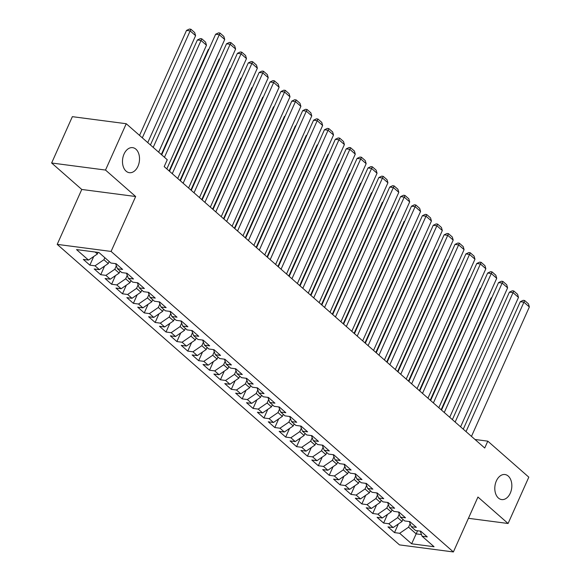 <?xml version="1.0" encoding="UTF-8"?>
<svg xmlns="http://www.w3.org/2000/svg" width="581" height="581" viewBox="0 0 581 581"><rect width="100%" height="100%" fill="white"/><g stroke="black" fill="none" stroke-linecap="round" stroke-linejoin="round"><path stroke-width="0.87" d="M496.356 480.937A12.629 8.432 -82.5 0 1 504.962 474.532A12.629 8.432 -82.5 0 1 510.285 493.167A12.629 8.432 -82.5 0 1 501.679 499.573A12.629 8.432 -82.5 0 1 496.356 480.937M124.036 154.059A12.629 8.432 -82.5 0 1 132.642 147.647A12.629 8.432 -82.5 0 1 137.966 166.282A12.629 8.432 -82.5 0 1 129.36 172.688A12.629 8.432 -82.5 0 1 124.036 154.059M57.207 244.369L399.496 544.891L453.383 551.95L111.087 251.435L57.207 244.369L81.768 189.457L135.656 196.516L105.517 170.059L51.636 163L81.768 189.457M51.636 163L72.356 116.665L126.244 123.724L105.517 170.059M417.572 530.758L411.638 543.794L434.065 546.736L422.096 536.227L427.267 536.909L420.738 531.172L415.568 530.497L411.217 526.677L416.381 527.352L409.852 521.622L404.688 520.946L400.331 517.126L405.502 517.802L398.973 512.072L393.809 511.389L389.452 507.569L394.622 508.252L388.093 502.514L382.923 501.839L378.572 498.019L383.743 498.694L377.214 492.964L372.043 492.289L367.693 488.468L372.864 489.144L366.335 483.414L361.164 482.738L356.814 478.911L361.985 479.594L355.456 473.864L350.285 473.181L345.935 469.361L351.106 470.036L344.577 464.306L339.406 463.631L335.055 459.811L340.219 460.486L333.697 454.756L328.526 454.081L324.169 450.26L329.34 450.936L322.811 445.206L317.647 444.523L313.29 440.703L318.461 441.386L311.932 435.648L306.761 434.973L302.41 431.153L307.581 431.828L301.052 426.098L295.882 425.423L291.531 421.603L296.702 422.278L290.173 416.548L285.002 415.865L280.652 412.045L285.823 412.728L279.294 406.99L274.123 406.315L269.773 402.495L274.944 403.17L268.415 397.44L263.244 396.765L258.894 392.945L264.057 393.62L257.536 387.89L252.365 387.215L248.014 383.387L253.178 384.07L246.649 378.34L241.485 377.657L237.128 373.837L242.299 374.513L235.77 368.782L230.599 368.107L226.249 364.287L231.42 364.962L224.891 359.232L219.72 358.557L215.369 354.737L220.54 355.412L214.011 349.682L208.84 348.999L204.49 345.179L209.661 345.862L203.132 340.125L197.961 339.449L193.611 335.629L198.782 336.305L192.253 330.574L187.082 329.899L182.732 326.079L187.903 326.754L181.374 321.024L176.203 320.342L171.853 316.522L177.016 317.204L170.494 311.467L165.324 310.791L160.966 306.971L166.137 307.647L159.608 301.917L154.444 301.241L150.087 297.421L155.258 298.097L148.729 292.366L143.558 291.691L139.208 287.864L144.379 288.546L137.85 282.816L132.679 282.134L128.328 278.314L133.499 278.989L126.97 273.259L121.799 272.583L117.449 268.763L122.62 269.439L116.091 263.709L110.92 263.033L98.952 252.524L76.525 249.583L88.494 260.092L83.323 259.416L89.852 265.147L95.023 265.822L99.373 269.642L94.202 268.967L100.731 274.697L105.902 275.372L110.252 279.192L105.081 278.517L111.61 284.247L116.781 284.93L121.131 288.75L115.968 288.067L122.489 293.804L127.66 294.48L132.018 298.3L126.847 297.625L133.376 303.355L138.539 304.03L142.897 307.85L137.726 307.175L144.255 312.905L149.426 313.587L153.776 317.408L148.605 316.725L155.134 322.462L160.305 323.138L164.655 326.958L159.484 326.282L166.013 332.012L171.184 332.688L175.535 336.508L170.364 335.833L176.893 341.563L182.064 342.238L186.414 346.065L181.243 345.383L187.772 351.113L192.943 351.795L197.293 355.616L192.129 354.94L198.651 360.67L203.822 361.346L208.18 365.166L203.009 364.49L209.538 370.22L214.701 370.896L219.059 374.723L213.888 374.041L220.417 379.771L225.588 380.453L229.938 384.273L224.767 383.598L231.296 389.328L236.467 390.004L240.817 393.824L235.646 393.148L242.175 398.878L247.346 399.554L251.696 403.374L246.526 402.698L253.055 408.428L258.225 409.111L262.576 412.931L257.405 412.249L263.934 417.986L269.105 418.661L273.455 422.481L268.284 421.806L274.813 427.536L279.984 428.212L284.334 432.032L279.17 431.356L285.699 437.086L290.863 437.769L295.221 441.589L290.05 440.906L296.579 446.644L301.742 447.319L306.1 451.139L300.929 450.464L307.458 456.194L312.629 456.869L316.979 460.689L311.808 460.014L318.337 465.744L323.508 466.42L327.858 470.247L322.687 469.564L329.216 475.294L334.387 475.977L338.738 479.797L333.567 479.122L340.096 484.852L345.267 485.527L349.617 489.347L344.446 488.672L350.975 494.402L356.146 495.077L360.496 498.897L355.332 498.222L361.854 503.952L367.025 504.635L371.382 508.455L366.212 507.772L372.741 513.51L377.904 514.185L382.262 518.005L377.091 517.33L383.62 523.06L388.791 523.735L393.141 527.555L387.97 526.88L394.499 532.61L398.363 523.975M411.638 543.794L399.67 533.293L394.499 532.61M126.244 123.724L167.263 159.739L164.191 166.602L484.721 448.016L487.793 441.153L474.989 439.476M402.945 519.421L402.037 521.455L397.68 517.635L399.249 514.127M393.141 527.555L402.037 521.455M388.791 523.735L397.68 517.635M422.096 536.227L420.245 531.114M392.066 509.864L391.158 511.905L386.801 508.084L388.369 504.577M382.262 518.005L391.158 511.905M377.904 514.185L386.801 508.084M411.217 526.677L409.365 521.556M381.187 500.314L380.272 502.354L375.922 498.534L377.49 495.027M371.382 508.455L380.272 502.354M367.025 504.635L375.922 498.534M400.331 517.126L398.486 512.006M370.308 490.763L369.393 492.797L365.042 488.977L366.611 485.469M360.496 498.897L369.393 492.797M356.146 495.077L365.042 488.977M389.452 507.569L387.607 502.456M359.428 481.206L358.513 483.247L354.163 479.427L355.732 475.919M349.617 489.347L358.513 483.247M345.267 485.527L354.163 479.427M378.572 498.019L376.728 492.899M348.549 471.656L347.634 473.697L343.284 469.876L344.853 466.369M338.738 479.797L347.634 473.697M334.387 475.977L343.284 469.876M367.693 488.468L365.848 483.348M337.663 462.106L336.755 464.146L332.405 460.319L333.973 456.811M327.858 470.247L336.755 464.146M323.508 466.42L332.405 460.319M356.814 478.911L354.962 473.798M326.783 452.548L325.876 454.589L321.518 450.769L323.094 447.261M316.979 460.689L325.876 454.589M312.629 456.869L321.518 450.769M345.935 469.361L344.083 464.241M315.904 442.998L314.996 445.039L310.639 441.219L312.208 437.711M306.1 451.139L314.996 445.039M301.742 447.319L310.639 441.219M335.055 459.811L333.203 454.691M305.025 433.448L304.11 435.489L299.76 431.661L301.328 428.161M295.221 441.589L304.11 435.489M290.863 437.769L299.76 431.661M324.169 450.26L322.324 445.14M294.146 423.898L293.231 425.931L288.88 422.111L290.449 418.603M284.334 432.032L293.231 425.931M279.984 428.212L288.88 422.111M313.29 440.703L311.445 435.59M283.267 414.34L282.351 416.381L278.001 412.561L279.57 409.053M273.455 422.481L282.351 416.381M269.105 418.661L278.001 412.561M302.41 431.153L300.566 426.033M272.387 404.79L271.472 406.831L267.122 403.011L268.691 399.503M262.576 412.931L271.472 406.831M258.225 409.111L267.122 403.011M291.531 421.603L289.687 416.483M261.501 395.24L260.593 397.273L256.243 393.453L257.811 389.945M251.696 403.374L260.593 397.273M247.346 399.554L256.243 393.453M280.652 412.045L278.8 406.932M250.622 385.682L249.714 387.723L245.364 383.903L246.932 380.395M240.817 393.824L249.714 387.723M236.467 390.004L245.364 383.903M269.773 402.495L267.921 397.375M239.742 376.132L238.835 378.173L234.477 374.353L236.046 370.845M229.938 384.273L238.835 378.173M225.588 380.453L234.477 374.353M258.894 392.945L257.042 387.825M228.863 366.582L227.955 368.615L223.598 364.795L225.167 361.288M219.059 374.723L227.955 368.615M214.701 370.896L223.598 364.795M248.014 383.387L246.162 378.275M217.984 357.024L217.069 359.065L212.719 355.245L214.287 351.737M208.18 365.166L217.069 359.065M203.822 361.346L212.719 355.245M237.128 373.837L235.283 368.717M207.105 347.474L206.19 349.515L201.839 345.695L203.408 342.187M197.293 355.616L206.19 349.515M192.943 351.795L201.839 345.695M226.249 364.287L224.404 359.167M196.225 337.924L195.31 339.965L190.96 336.138L192.529 332.63M186.414 346.065L195.31 339.965M182.064 342.238L190.96 336.138M215.369 354.737L213.525 349.617M185.346 328.374L184.431 330.407L180.081 326.587L181.65 323.08M175.535 336.508L184.431 330.407M171.184 332.688L180.081 326.587M204.49 345.179L202.638 340.059M174.46 318.816L173.552 320.857L169.202 317.037L170.77 313.529M164.655 326.958L173.552 320.857M160.305 323.138L169.202 317.037M193.611 335.629L191.759 330.509M163.581 309.266L162.673 311.307L158.315 307.487L159.884 303.979M153.776 317.408L162.673 311.307M149.426 313.587L158.315 307.487M182.732 326.079L180.88 320.959M152.701 299.716L151.794 301.75L147.436 297.93L149.005 294.422M142.897 307.85L151.794 301.75M138.539 304.03L147.436 297.93M171.853 316.522L170.001 311.409M141.822 290.159L140.907 292.199L136.557 288.379L138.125 284.872M132.018 298.3L140.907 292.199M127.66 294.48L136.557 288.379M160.966 306.971L159.121 301.851M130.943 280.608L130.028 282.649L125.678 278.829L127.246 275.321M121.131 288.75L130.028 282.649M116.781 284.93L125.678 278.829M150.087 297.421L148.242 292.301M120.064 271.058L119.149 273.092L114.798 269.272L116.367 265.764M110.252 279.192L119.149 273.092M105.902 275.372L114.798 269.272M139.208 287.864L137.363 282.751M109.184 261.501L108.269 263.542L103.919 259.722L104.827 257.681M99.373 269.642L108.269 263.542M95.023 265.822L103.919 259.722M128.328 278.314L126.484 273.193M98.095 252.408L97.39 253.991L95.153 252.023M88.494 260.092L97.39 253.991M117.449 268.763L115.597 263.643M468.431 518.303L508.084 523.496L528.812 477.161L487.793 441.153M135.656 196.516L111.087 251.435M508.084 523.496L477.945 497.038L453.383 551.95M410.135 523.684L408.566 527.192L416.178 533.874L421.494 534.571M399.67 533.293L408.566 527.192M89.852 265.147L93.715 256.511M100.731 274.697L104.595 266.062M111.61 284.247L115.474 275.612M122.489 293.804L126.353 285.169M133.376 303.355L137.232 294.72M144.255 312.905L148.119 304.27M155.134 322.462L158.998 313.827M166.013 332.012L169.877 323.377M176.893 341.563L180.756 332.928M187.772 351.113L191.636 342.485M198.651 360.67L202.515 352.035M209.538 370.22L213.394 361.585M220.417 379.771L224.281 371.143M231.296 389.328L235.16 380.693M242.175 398.878L246.039 390.243M253.055 408.428L256.918 399.793M263.934 417.986L267.797 409.351M274.813 427.536L278.677 418.901M285.699 437.086L289.556 428.451M296.579 446.644L300.435 438.009M307.458 456.194L311.322 447.559M318.337 465.744L322.201 457.109M329.216 475.294L333.08 466.666M340.096 484.852L343.959 476.217M350.975 494.402L354.838 485.767M361.854 503.952L365.718 495.317M372.741 513.51L376.597 504.874M383.62 523.06L387.483 514.425M164.459 157.277L219.284 34.715L215.638 34.235L161.692 154.844M166.827 168.918L224.724 39.493L219.284 34.715L220.003 33.059L223.808 36.4L224.724 39.493M215.638 34.235L218.543 32.87L220.003 33.059M142.316 137.842L190.154 30.902L195.594 35.673L147.756 142.614M186.516 30.423L189.421 29.05L190.88 29.239L190.154 30.902L186.516 30.423L139.549 135.409M190.88 29.239L194.686 32.587L195.594 35.673M172.266 173.69L230.163 44.265L226.517 43.793L169.499 171.264M177.706 178.469L235.603 49.044L230.163 44.265L230.882 42.609L234.688 45.957L235.603 49.044M226.517 43.793L229.43 42.42L230.882 42.609M183.146 183.247L241.042 53.822L237.404 53.343L180.379 180.814M188.585 188.019L246.482 58.594L241.042 53.822L241.761 52.167L245.574 55.507L246.482 58.594M237.404 53.343L240.309 51.97L241.761 52.167M153.195 147.392L201.033 40.452L206.473 45.224L158.642 152.171M197.395 39.973L200.3 38.6L201.76 38.796L201.033 40.452L197.395 39.973L150.428 144.967M201.76 38.796L205.565 42.137L206.473 45.224M208.775 49.588L208.274 49.523L161.315 154.517M208.942 49.211L208.274 49.523M194.025 192.798L251.922 63.373L248.283 62.893L191.258 190.372M199.465 197.576L257.361 68.151L251.922 63.373L252.641 61.717L256.453 65.057L257.361 68.151M248.283 62.893L251.188 61.528L252.641 61.717M204.904 202.348L262.801 72.923L259.162 72.451L202.137 199.922M210.344 207.126L268.24 77.701L262.801 72.923L263.52 71.267L267.333 74.608L268.24 77.701M259.162 72.451L262.067 71.078L263.52 71.267M219.654 59.146L219.153 59.08L169.122 170.93M219.821 58.761L219.153 59.08M230.534 68.696L230.032 68.631L180.001 180.488M230.701 68.318L230.032 68.631M215.791 211.905L273.68 82.48L270.042 82.001L213.016 209.472M221.23 216.677L279.12 87.252L273.68 82.48L274.406 80.817L278.212 84.165L279.12 87.252M270.042 82.001L272.947 80.628L274.406 80.817M241.413 78.246L240.919 78.181L190.88 190.038M241.58 77.869L240.919 78.181M226.67 221.455L284.559 92.03L280.921 91.551L223.903 219.022M232.109 226.234L289.999 96.809L284.559 92.03L285.286 90.375L289.091 93.715L289.999 96.809M280.921 91.551L283.826 90.178L285.286 90.375M252.292 87.804L251.798 87.738L201.76 199.588M252.466 87.419L251.798 87.738M237.549 231.006L295.446 101.581L291.8 101.109L234.782 228.58M242.989 235.784L300.885 106.359L295.446 101.581L296.165 99.925L299.97 103.265L300.885 106.359M291.8 101.109L294.705 99.736L296.165 99.925M263.171 97.354L262.677 97.288L212.639 209.138M263.346 96.976L262.677 97.288M248.428 240.563L306.325 111.138L302.679 110.659L245.661 238.13M253.868 245.335L311.765 115.909L306.325 111.138L307.044 109.475L310.85 112.823L311.765 115.909M302.679 110.659L305.591 109.286L307.044 109.475M274.05 106.904L273.557 106.839L223.525 218.696M274.225 106.526L273.557 106.839M259.308 250.113L317.204 120.688L313.558 120.209L256.541 247.68M264.747 254.892L322.644 125.467L317.204 120.688L317.923 119.032L321.736 122.373L322.644 125.467M313.558 120.209L316.471 118.836L317.923 119.032M284.937 116.461L284.436 116.396L234.404 228.246M285.104 116.077L284.436 116.396M270.187 259.663L328.083 130.238L324.445 129.759L267.42 257.238M275.626 264.442L333.523 135.017L328.083 130.238L328.802 128.583L332.615 131.923L333.523 135.017M324.445 129.759L327.35 128.394L328.802 128.583M295.816 126.012L295.315 125.946L245.284 237.796M295.983 125.627L295.315 125.946M281.066 269.221L338.963 139.789L335.324 139.317L278.299 266.788M286.506 273.992L344.402 144.567L338.963 139.789L339.682 138.133L343.494 141.481L344.402 144.567M335.324 139.317L338.229 137.944L339.682 138.133M306.695 135.562L306.194 135.496L256.163 247.353M306.862 135.184L306.194 135.496M291.945 278.771L349.842 149.346L346.203 148.867L289.178 276.338M297.392 283.543L355.281 154.118L349.842 149.346L350.568 147.69L354.374 151.031L355.281 154.118M346.203 148.867L349.108 147.494L350.568 147.69M317.575 145.112L317.081 145.047L267.042 256.904M317.742 144.734L317.081 145.047M302.832 288.321L360.721 158.896L357.083 158.417L300.065 285.896M308.271 293.1L366.161 163.675L360.721 158.896L361.447 157.24L365.253 160.581L366.161 163.675M357.083 158.417L359.988 157.052L361.447 157.24M328.454 154.669L327.96 154.604L277.921 266.454M328.628 154.285L327.96 154.604M313.711 297.871L371.6 168.446L367.962 167.974L310.944 295.446M319.151 302.65L377.047 173.225L371.6 168.446L372.327 166.791L376.132 170.139L377.047 173.225M367.962 167.974L370.867 166.602L372.327 166.791M339.333 164.22L338.839 164.154L288.801 276.011M339.507 163.842L338.839 164.154M324.59 307.429L382.487 178.004L378.841 177.525L321.823 304.996M330.03 312.2L387.926 182.775L382.487 178.004L383.206 176.341L387.011 179.689L387.926 182.775M378.841 177.525L381.746 176.152L383.206 176.341M350.212 173.77L349.718 173.704L299.687 285.561M350.387 173.392L349.718 173.704M335.469 316.979L393.366 187.554L389.72 187.075L332.702 314.546M340.909 321.758L398.806 192.333L393.366 187.554L394.085 185.898L397.891 189.239L398.806 192.333M389.72 187.075L392.633 185.702L394.085 185.898M361.099 183.327L360.598 183.262L310.566 295.112M361.266 182.942L360.598 183.262M346.349 326.529L404.245 197.104L400.607 196.632L343.582 324.104M351.788 331.308L409.685 201.883L404.245 197.104L404.964 195.448L408.777 198.789L409.685 201.883M400.607 196.632L403.512 195.26L404.964 195.448M371.978 192.877L371.477 192.812L321.446 304.662M372.145 192.5L371.477 192.812M357.228 336.087L415.125 206.662L411.486 206.182L354.461 333.654M362.667 340.858L420.564 211.433L415.125 206.662L415.843 204.999L419.656 208.347L420.564 211.433M411.486 206.182L414.391 204.81L415.843 204.999M382.857 202.428L382.356 202.362L332.325 314.219M383.024 202.05L382.356 202.362M368.107 345.637L426.004 216.212L422.365 215.733L365.34 343.204M373.547 350.416L431.443 220.991L426.004 216.212L426.73 214.556L430.536 217.897L431.443 220.991M422.365 215.733L425.27 214.36L426.73 214.556M393.736 211.985L393.235 211.92L343.204 323.77M393.903 211.6L393.235 211.92M378.994 355.187L436.883 225.762L433.244 225.29L376.219 352.761M384.433 359.966L442.323 230.541L436.883 225.762L437.609 224.106L441.415 227.447L442.323 230.541M433.244 225.29L436.149 223.917L437.609 224.106M404.616 221.535L404.122 221.47L354.083 333.32M404.783 221.158L404.122 221.47M389.873 364.745L447.762 235.32L444.124 234.84L387.106 362.312M395.312 369.516L453.202 240.091L447.762 235.32L448.488 233.656L452.294 237.004L453.202 240.091M444.124 234.84L447.029 233.468L448.488 233.656M415.495 231.085L415.001 231.02L364.962 342.877M415.669 230.708L415.001 231.02M400.752 374.295L458.649 244.87L455.003 244.39L397.985 371.862M406.192 379.073L464.088 249.641L458.649 244.87L459.368 243.214L463.173 246.555L464.088 249.641M455.003 244.39L457.908 243.018L459.368 243.214M426.374 240.636L425.88 240.57L375.842 352.427M426.548 240.258L425.88 240.57M411.631 383.845L469.528 254.42L465.882 253.941L408.864 381.419M417.071 388.624L474.967 259.199L469.528 254.42L470.247 252.764L474.052 256.105L474.967 259.199M465.882 253.941L468.794 252.575L470.247 252.764M437.253 250.193L436.759 250.128L386.728 361.978M437.428 249.808L436.759 250.128M422.51 393.395L480.407 263.97L476.769 263.498L419.743 390.969M427.95 398.174L485.847 268.749L480.407 263.97L481.126 262.314L484.939 265.662L485.847 268.749M476.769 263.498L479.674 262.125L481.126 262.314M448.14 259.743L447.639 259.678L397.607 371.535M448.307 259.366L447.639 259.678M433.39 402.953L491.286 273.528L487.648 273.048L430.623 400.52M438.829 407.724L496.726 278.299L491.286 273.528L492.005 271.864L495.818 275.212L496.726 278.299M487.648 273.048L490.553 271.676L492.005 271.864M459.019 269.293L458.518 269.228L408.487 381.085M459.186 268.916L458.518 269.228M444.269 412.503L502.166 283.078L498.527 282.598L441.502 410.077M449.709 417.281L507.605 287.856L502.166 283.078L502.885 281.422L506.697 284.763L507.605 287.856M498.527 282.598L501.432 281.233L502.885 281.422M469.898 278.851L469.397 278.786L419.366 390.635M470.065 278.466L469.397 278.786M455.148 422.053L513.045 292.628L509.406 292.156L452.381 419.627M460.595 426.832L518.484 297.407L513.045 292.628L513.771 290.972L517.577 294.313L518.484 297.407M509.406 292.156L512.311 290.783L513.771 290.972M480.777 288.401L480.284 288.336L430.245 400.193M480.945 288.023L480.284 288.336M466.035 431.61L523.924 302.185L520.285 301.706L463.268 429.177M471.474 436.382L529.364 306.957L523.924 302.185L524.65 300.522L528.456 303.87L529.364 306.957M520.285 301.706L523.19 300.333L524.65 300.522M491.657 297.951L491.163 297.886L441.124 409.743M491.831 297.574L491.163 297.886"/></g></svg>
